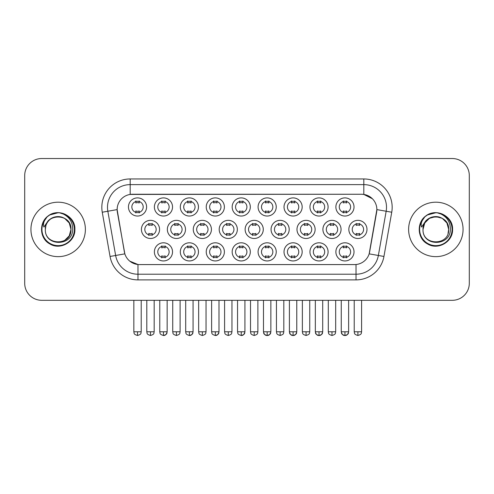 <?xml version="1.0" encoding="UTF-8"?>
<svg xmlns="http://www.w3.org/2000/svg" width="494" height="494" viewBox="0 0 494 494"><rect width="100%" height="100%" fill="white"/><g stroke="black" fill="none" stroke-linecap="round" stroke-linejoin="round"><path stroke-width="0.74" d="M172.53 251.878A9.071 9.071 0 0 1 163.458 260.949A9.071 9.071 0 0 1 154.381 251.878A9.071 9.071 0 0 1 163.458 242.801A9.071 9.071 0 0 1 172.53 251.878M157.784 251.878A5.669 5.669 0 0 0 163.458 257.547A5.669 5.669 0 0 0 169.127 251.878A5.669 5.669 0 0 0 163.458 246.203A5.669 5.669 0 0 0 157.784 251.878M250.31 251.878A9.071 9.071 0 0 1 241.239 260.949A9.071 9.071 0 0 1 232.168 251.878A9.071 9.071 0 0 1 241.239 242.801A9.071 9.071 0 0 1 250.31 251.878M235.57 251.878A5.669 5.669 0 0 0 241.239 257.547A5.669 5.669 0 0 0 246.907 251.878A5.669 5.669 0 0 0 241.239 246.203A5.669 5.669 0 0 0 235.57 251.878M276.239 251.878A9.071 9.071 0 0 1 267.168 260.949A9.071 9.071 0 0 1 258.09 251.878A9.071 9.071 0 0 1 267.168 242.801A9.071 9.071 0 0 1 276.239 251.878M261.493 251.878A5.669 5.669 0 0 0 267.168 257.547A5.669 5.669 0 0 0 272.836 251.878A5.669 5.669 0 0 0 267.168 246.203A5.669 5.669 0 0 0 261.493 251.878M302.167 251.878A9.071 9.071 0 0 1 293.09 260.949A9.071 9.071 0 0 1 284.019 251.878A9.071 9.071 0 0 1 293.09 242.801A9.071 9.071 0 0 1 302.167 251.878M287.422 251.878A5.669 5.669 0 0 0 293.09 257.547A5.669 5.669 0 0 0 298.765 251.878A5.669 5.669 0 0 0 293.09 246.203A5.669 5.669 0 0 0 287.422 251.878M224.387 251.878A9.071 9.071 0 0 1 215.31 260.949A9.071 9.071 0 0 1 206.239 251.878A9.071 9.071 0 0 1 215.31 242.801A9.071 9.071 0 0 1 224.387 251.878M209.641 251.878A5.669 5.669 0 0 0 215.31 257.547A5.669 5.669 0 0 0 220.985 251.878A5.669 5.669 0 0 0 215.31 246.203A5.669 5.669 0 0 0 209.641 251.878M198.458 251.878A9.071 9.071 0 0 1 189.381 260.949A9.071 9.071 0 0 1 180.31 251.878A9.071 9.071 0 0 1 189.381 242.801A9.071 9.071 0 0 1 198.458 251.878M183.712 251.878A5.669 5.669 0 0 0 189.381 257.547A5.669 5.669 0 0 0 195.056 251.878A5.669 5.669 0 0 0 189.381 246.203A5.669 5.669 0 0 0 183.712 251.878M328.096 251.878A9.071 9.071 0 0 1 319.019 260.949A9.071 9.071 0 0 1 309.948 251.878A9.071 9.071 0 0 1 319.019 242.801A9.071 9.071 0 0 1 328.096 251.878M313.35 251.878A5.669 5.669 0 0 0 319.019 257.547A5.669 5.669 0 0 0 324.694 251.878A5.669 5.669 0 0 0 319.019 246.203A5.669 5.669 0 0 0 313.35 251.878M354.019 251.878A9.071 9.071 0 0 1 344.948 260.949A9.071 9.071 0 0 1 335.877 251.878A9.071 9.071 0 0 1 344.948 242.801A9.071 9.071 0 0 1 354.019 251.878M339.279 251.878A5.669 5.669 0 0 0 344.948 257.547A5.669 5.669 0 0 0 350.616 251.878A5.669 5.669 0 0 0 344.948 246.203A5.669 5.669 0 0 0 339.279 251.878M159.568 229.42A9.071 9.071 0 0 1 150.491 238.491A9.071 9.071 0 0 1 141.42 229.42A9.071 9.071 0 0 1 150.491 220.349A9.071 9.071 0 0 1 159.568 229.42M144.822 229.42A5.669 5.669 0 0 0 150.491 235.088A5.669 5.669 0 0 0 156.166 229.42A5.669 5.669 0 0 0 150.491 223.751A5.669 5.669 0 0 0 144.822 229.42M185.491 229.42A9.071 9.071 0 0 1 176.42 238.491A9.071 9.071 0 0 1 167.349 229.42A9.071 9.071 0 0 1 176.42 220.349A9.071 9.071 0 0 1 185.491 229.42M170.751 229.42A5.669 5.669 0 0 0 176.42 235.088A5.669 5.669 0 0 0 182.088 229.42A5.669 5.669 0 0 0 176.42 223.751A5.669 5.669 0 0 0 170.751 229.42M263.277 229.42A9.071 9.071 0 0 1 254.2 238.491A9.071 9.071 0 0 1 245.129 229.42A9.071 9.071 0 0 1 254.2 220.349A9.071 9.071 0 0 1 263.277 229.42M248.531 229.42A5.669 5.669 0 0 0 254.2 235.088A5.669 5.669 0 0 0 259.875 229.42A5.669 5.669 0 0 0 254.2 223.751A5.669 5.669 0 0 0 248.531 229.42M289.2 229.42A9.071 9.071 0 0 1 280.129 238.491A9.071 9.071 0 0 1 271.058 229.42A9.071 9.071 0 0 1 280.129 220.349A9.071 9.071 0 0 1 289.2 229.42M274.46 229.42A5.669 5.669 0 0 0 280.129 235.088A5.669 5.669 0 0 0 285.798 229.42A5.669 5.669 0 0 0 280.129 223.751A5.669 5.669 0 0 0 274.46 229.42M315.129 229.42A9.071 9.071 0 0 1 306.058 238.491A9.071 9.071 0 0 1 296.98 229.42A9.071 9.071 0 0 1 306.058 220.349A9.071 9.071 0 0 1 315.129 229.42M300.389 229.42A5.669 5.669 0 0 0 306.058 235.088A5.669 5.669 0 0 0 311.726 229.42A5.669 5.669 0 0 0 306.058 223.751A5.669 5.669 0 0 0 300.389 229.42M341.058 229.42A9.071 9.071 0 0 1 331.987 238.491A9.071 9.071 0 0 1 322.909 229.42A9.071 9.071 0 0 1 331.987 220.349A9.071 9.071 0 0 1 341.058 229.42M326.312 229.42A5.669 5.669 0 0 0 331.987 235.088A5.669 5.669 0 0 0 337.655 229.42A5.669 5.669 0 0 0 331.987 223.751A5.669 5.669 0 0 0 326.312 229.42M211.42 229.42A9.071 9.071 0 0 1 202.349 238.491A9.071 9.071 0 0 1 193.271 229.42A9.071 9.071 0 0 1 202.349 220.349A9.071 9.071 0 0 1 211.42 229.42M196.674 229.42A5.669 5.669 0 0 0 202.349 235.088A5.669 5.669 0 0 0 208.017 229.42A5.669 5.669 0 0 0 202.349 223.751A5.669 5.669 0 0 0 196.674 229.42M237.348 229.42A9.071 9.071 0 0 1 228.277 238.491A9.071 9.071 0 0 1 219.2 229.42A9.071 9.071 0 0 1 228.277 220.349A9.071 9.071 0 0 1 237.348 229.42M222.603 229.42A5.669 5.669 0 0 0 228.277 235.088A5.669 5.669 0 0 0 233.946 229.42A5.669 5.669 0 0 0 228.277 223.751A5.669 5.669 0 0 0 222.603 229.42M366.986 229.42A9.071 9.071 0 0 1 357.909 238.491A9.071 9.071 0 0 1 348.838 229.42A9.071 9.071 0 0 1 357.909 220.349A9.071 9.071 0 0 1 366.986 229.42M352.241 229.42A5.669 5.669 0 0 0 357.909 235.088A5.669 5.669 0 0 0 363.584 229.42A5.669 5.669 0 0 0 357.909 223.751A5.669 5.669 0 0 0 352.241 229.42M146.601 206.961A9.071 9.071 0 0 1 137.53 216.039A9.071 9.071 0 0 1 128.452 206.961A9.071 9.071 0 0 1 137.53 197.89A9.071 9.071 0 0 1 146.601 206.961M131.855 206.961A5.669 5.669 0 0 0 137.53 212.636A5.669 5.669 0 0 0 143.198 206.961A5.669 5.669 0 0 0 137.53 201.293A5.669 5.669 0 0 0 131.855 206.961M172.53 206.961A9.071 9.071 0 0 1 163.458 216.039A9.071 9.071 0 0 1 154.381 206.961A9.071 9.071 0 0 1 163.458 197.89A9.071 9.071 0 0 1 172.53 206.961M157.784 206.961A5.669 5.669 0 0 0 163.458 212.636A5.669 5.669 0 0 0 169.127 206.961A5.669 5.669 0 0 0 163.458 201.293A5.669 5.669 0 0 0 157.784 206.961M198.458 206.961A9.071 9.071 0 0 1 189.381 216.039A9.071 9.071 0 0 1 180.31 206.961A9.071 9.071 0 0 1 189.381 197.89A9.071 9.071 0 0 1 198.458 206.961M183.712 206.961A5.669 5.669 0 0 0 189.381 212.636A5.669 5.669 0 0 0 195.056 206.961A5.669 5.669 0 0 0 189.381 201.293A5.669 5.669 0 0 0 183.712 206.961M250.31 206.961A9.071 9.071 0 0 1 241.239 216.039A9.071 9.071 0 0 1 232.168 206.961A9.071 9.071 0 0 1 241.239 197.89A9.071 9.071 0 0 1 250.31 206.961M235.57 206.961A5.669 5.669 0 0 0 241.239 212.636A5.669 5.669 0 0 0 246.907 206.961A5.669 5.669 0 0 0 241.239 201.293A5.669 5.669 0 0 0 235.57 206.961M224.387 206.961A9.071 9.071 0 0 1 215.31 216.039A9.071 9.071 0 0 1 206.239 206.961A9.071 9.071 0 0 1 215.31 197.89A9.071 9.071 0 0 1 224.387 206.961M209.641 206.961A5.669 5.669 0 0 0 215.31 212.636A5.669 5.669 0 0 0 220.985 206.961A5.669 5.669 0 0 0 215.31 201.293A5.669 5.669 0 0 0 209.641 206.961M328.096 206.961A9.071 9.071 0 0 1 319.019 216.039A9.071 9.071 0 0 1 309.948 206.961A9.071 9.071 0 0 1 319.019 197.89A9.071 9.071 0 0 1 328.096 206.961M313.35 206.961A5.669 5.669 0 0 0 319.019 212.636A5.669 5.669 0 0 0 324.694 206.961A5.669 5.669 0 0 0 319.019 201.293A5.669 5.669 0 0 0 313.35 206.961M302.167 206.961A9.071 9.071 0 0 1 293.09 216.039A9.071 9.071 0 0 1 284.019 206.961A9.071 9.071 0 0 1 293.09 197.89A9.071 9.071 0 0 1 302.167 206.961M287.422 206.961A5.669 5.669 0 0 0 293.09 212.636A5.669 5.669 0 0 0 298.765 206.961A5.669 5.669 0 0 0 293.09 201.293A5.669 5.669 0 0 0 287.422 206.961M276.239 206.961A9.071 9.071 0 0 1 267.168 216.039A9.071 9.071 0 0 1 258.09 206.961A9.071 9.071 0 0 1 267.168 197.89A9.071 9.071 0 0 1 276.239 206.961M261.493 206.961A5.669 5.669 0 0 0 267.168 212.636A5.669 5.669 0 0 0 272.836 206.961A5.669 5.669 0 0 0 267.168 201.293A5.669 5.669 0 0 0 261.493 206.961M354.019 206.961A9.071 9.071 0 0 1 344.948 216.039A9.071 9.071 0 0 1 335.877 206.961A9.071 9.071 0 0 1 344.948 197.89A9.071 9.071 0 0 1 354.019 206.961M339.279 206.961A5.669 5.669 0 0 0 344.948 212.636A5.669 5.669 0 0 0 350.616 206.961A5.669 5.669 0 0 0 344.948 201.293A5.669 5.669 0 0 0 339.279 206.961M110.057 256.46L102.258 212.229A28.356 28.356 0 0 1 130.181 178.952L363.819 178.952A28.356 28.356 0 0 1 391.742 212.229L383.943 256.46A28.356 28.356 0 0 1 356.02 279.894L137.98 279.894A28.356 28.356 0 0 1 110.057 256.46L124.84 253.854L117.368 212.229A15.314 15.314 0 0 1 132.448 194.259L361.552 194.259A15.314 15.314 0 0 1 376.632 212.229L369.629 251.928A15.314 15.314 0 0 1 354.55 264.58L139.45 264.58A15.314 15.314 0 0 1 124.371 251.928L117.134 209.604L107.84 211.241A22.681 22.681 0 0 1 130.181 184.62L363.819 184.62A22.681 22.681 0 0 1 386.16 211.241L378.361 255.478A22.681 22.681 0 0 1 356.02 274.219L137.98 274.219A22.681 22.681 0 0 1 115.639 255.478L107.84 211.241A22.681 22.681 0 0 1 107.494 207.301M30.937 229.42A27.219 27.219 0 0 0 58.156 256.639A27.219 27.219 0 0 0 85.382 229.42A27.219 27.219 0 0 0 58.156 202.2A27.219 27.219 0 0 0 30.937 229.42A27.219 27.219 0 0 0 58.156 256.639A27.219 27.219 0 0 0 85.382 229.42A27.219 27.219 0 0 0 58.156 202.2A27.219 27.219 0 0 0 30.937 229.42M408.618 229.42A27.219 27.219 0 0 0 435.844 256.639A27.219 27.219 0 0 0 463.063 229.42A27.219 27.219 0 0 0 435.844 202.2A27.219 27.219 0 0 0 408.618 229.42A27.219 27.219 0 0 0 435.844 256.639A27.219 27.219 0 0 0 463.063 229.42A27.219 27.219 0 0 0 435.844 202.2A27.219 27.219 0 0 0 408.618 229.42M130.181 178.952L130.181 194.432L361.552 194.259L363.819 194.432L372.377 198.742M117.134 209.573L117.306 207.301M354.55 264.58L139.45 264.58M137.98 279.894L137.98 264.512L129.805 261.165M391.742 212.229L376.866 209.604L369.16 253.854L383.943 256.46M369.629 251.928L369.537 252.409M124.463 252.409L124.371 251.928M469.3 175.549A17.012 17.012 0 0 0 452.288 158.531L41.712 158.531A17.012 17.012 0 0 0 24.7 175.549L24.7 283.297A17.012 17.012 0 0 0 41.712 300.309L452.288 300.309A17.012 17.012 0 0 0 469.3 283.297L469.3 175.549L469.3 283.297M24.7 175.549L24.7 283.297M452.288 158.531L41.712 158.531M41.712 300.309L452.288 300.309M343.25 212.963L343.25 210.969A4.353 4.353 0 0 0 346.652 210.969L346.652 212.963M346.652 200.959L346.652 202.96A4.353 4.353 0 0 0 343.25 202.96L343.25 200.959M356.211 235.422L356.211 233.421A4.353 4.353 0 0 0 359.613 233.421L359.613 235.422M359.613 223.418L359.613 225.418A4.353 4.353 0 0 0 356.211 225.418L356.211 223.418M343.25 257.88L343.25 255.88A4.353 4.353 0 0 0 346.652 255.88L346.652 257.88M346.652 245.876L346.652 247.871A4.353 4.353 0 0 0 343.25 247.871L343.25 245.876M317.321 212.963L317.321 210.969A4.353 4.353 0 0 0 320.723 210.969L320.723 212.963M320.723 200.959L320.723 202.96A4.353 4.353 0 0 0 317.321 202.96L317.321 200.959M291.392 212.963L291.392 210.969A4.353 4.353 0 0 0 294.795 210.969L294.795 212.963M294.795 200.959L294.795 202.96A4.353 4.353 0 0 0 291.392 202.96L291.392 200.959M265.463 212.963L265.463 210.969A4.353 4.353 0 0 0 268.866 210.969L268.866 212.963M268.866 200.959L268.866 202.96A4.353 4.353 0 0 0 265.463 202.96L265.463 200.959M239.534 212.963L239.534 210.969A4.353 4.353 0 0 0 242.937 210.969L242.937 212.963M242.937 200.959L242.937 202.96A4.353 4.353 0 0 0 239.534 202.96L239.534 200.959M330.282 235.422L330.282 233.421A4.353 4.353 0 0 0 333.685 233.421L333.685 235.422M333.685 223.418L333.685 225.418A4.353 4.353 0 0 0 330.282 225.418L330.282 223.418M304.353 235.422L304.353 233.421A4.353 4.353 0 0 0 307.756 233.421L307.756 235.422M307.756 223.418L307.756 225.418A4.353 4.353 0 0 0 304.353 225.418L304.353 223.418M278.431 235.422L278.431 233.421A4.353 4.353 0 0 0 281.833 233.421L281.833 235.422M281.833 223.418L281.833 225.418A4.353 4.353 0 0 0 278.431 225.418L278.431 223.418M317.321 257.88L317.321 255.88A4.353 4.353 0 0 0 320.723 255.88L320.723 257.88M320.723 245.876L320.723 247.871A4.353 4.353 0 0 0 317.321 247.871L317.321 245.876M45.93 225.567L45.325 229.42C44.621 246.833 72.785 246.518 72.692 229.42C72.742 222.349 69.586 217.212 63.226 214.007L59.391 212.747C54.766 212.476 50.691 213.834 47.165 216.823L44.855 220.139C43.447 222.516 43.139 224.819 43.929 227.055L48.06 220.935C51.907 217.088 56.483 215.816 61.793 217.125A12.819 12.819 0 0 0 45.93 225.567L45.337 229.42C44.553 212.883 71.766 212.883 70.975 229.42L69.259 235.829L64.566 240.522M45.337 229.42C44.553 212.883 71.766 212.883 70.975 229.42C70.58 223.263 67.517 219.163 61.793 217.125L64.566 218.317L69.259 223.01L70.975 229.42C71.766 245.956 44.553 245.956 45.337 229.42C44.553 212.883 71.766 212.883 70.975 229.42L70.339 233.421M47.202 216.792L49.801 214.939L58.292 212.704L49.801 214.939L47.202 216.792L49.801 214.939L58.292 212.704L49.801 214.939L47.202 216.792L49.801 214.939L58.292 212.704M47.165 216.823C56.903 207.27 75.65 215.563 74.878 229.42C75.446 241.782 60.219 250.569 49.801 243.9C38.81 238.213 38.81 220.627 49.801 214.939C60.219 208.27 75.446 217.057 74.878 229.42C75.446 241.782 60.219 250.569 49.801 243.9C38.81 238.213 38.81 220.627 49.801 214.939C60.219 208.27 75.446 217.057 74.878 229.42C75.446 241.782 60.219 250.569 49.801 243.9C38.81 238.213 38.81 220.627 49.801 214.939C60.219 208.27 75.446 217.057 74.878 229.42C75.446 241.782 60.219 250.569 49.801 243.9C38.81 238.213 38.81 220.627 49.801 214.939C60.219 208.27 75.446 217.057 74.878 229.42C75.446 241.782 60.219 250.569 49.801 243.9C38.81 238.213 38.81 220.627 49.801 214.939C58.477 210.895 65.844 212.55 71.902 219.898M423.617 225.567L423.006 229.42C422.302 246.833 450.466 246.518 450.374 229.42C450.429 222.349 447.274 217.212 440.907 214.007L437.073 212.747C432.454 212.476 428.378 213.834 424.852 216.823L422.537 220.139C421.129 222.516 420.82 224.819 421.61 227.055L425.742 220.935C429.589 217.088 434.164 215.816 439.475 217.125A12.819 12.819 0 0 0 423.617 225.567L423.025 229.42C422.234 212.883 449.447 212.883 448.663 229.42C449.447 245.956 422.234 245.956 423.025 229.42C422.234 212.883 449.447 212.883 448.663 229.42L448.021 233.421M439.475 217.125L442.254 218.317L446.947 223.01L448.663 229.42C448.262 223.263 445.199 219.163 439.475 217.125M423.025 229.42L424.741 223.01L429.434 218.317L435.844 216.6L442.254 218.317M424.883 216.792L427.483 214.939L435.974 212.704L427.483 214.939L424.883 216.792L427.483 214.939L435.974 212.704L427.483 214.939L424.883 216.792L427.483 214.939L435.974 212.704M424.852 216.823C434.59 207.27 453.338 215.563 452.56 229.42C453.128 241.782 437.9 250.569 427.483 243.9C416.491 238.213 416.491 220.627 427.483 214.939C437.9 208.27 453.128 217.057 452.56 229.42C453.128 241.782 437.9 250.569 427.483 243.9C416.491 238.213 416.491 220.627 427.483 214.939C437.9 208.27 453.128 217.057 452.56 229.42C453.128 241.782 437.9 250.569 427.483 243.9C416.491 238.213 416.491 220.627 427.483 214.939C437.9 208.27 453.128 217.057 452.56 229.42C453.128 241.782 437.9 250.569 427.483 243.9C416.491 238.213 416.491 220.627 427.483 214.939C437.9 208.27 453.128 217.057 452.56 229.42C453.128 241.782 437.9 250.569 427.483 243.9C416.491 238.213 416.491 220.627 427.483 214.939C436.159 210.895 443.526 212.55 449.583 219.898M252.502 235.422L252.502 233.421A4.353 4.353 0 0 0 255.904 233.421L255.904 235.422M255.904 223.418L255.904 225.418A4.353 4.353 0 0 0 252.502 225.418L252.502 223.418M291.392 257.88L291.392 255.88A4.353 4.353 0 0 0 294.795 255.88L294.795 257.88M294.795 245.876L294.795 247.871A4.353 4.353 0 0 0 291.392 247.871L291.392 245.876M265.463 257.88L265.463 255.88A4.353 4.353 0 0 0 268.866 255.88L268.866 257.88M268.866 245.876L268.866 247.871A4.353 4.353 0 0 0 265.463 247.871L265.463 245.876M239.534 257.88L239.534 255.88A4.353 4.353 0 0 0 242.937 255.88L242.937 257.88M242.937 245.876L242.937 247.871A4.353 4.353 0 0 0 239.534 247.871L239.534 245.876M213.612 212.963L213.612 210.969A4.353 4.353 0 0 0 217.014 210.969L217.014 212.963M217.014 200.959L217.014 202.96A4.353 4.353 0 0 0 213.612 202.96L213.612 200.959M187.683 212.963L187.683 210.969A4.353 4.353 0 0 0 191.085 210.969L191.085 212.963M191.085 200.959L191.085 202.96A4.353 4.353 0 0 0 187.683 202.96L187.683 200.959M161.754 212.963L161.754 210.969A4.353 4.353 0 0 0 165.157 210.969L165.157 212.963M165.157 200.959L165.157 202.96A4.353 4.353 0 0 0 161.754 202.96L161.754 200.959M135.825 212.963L135.825 210.969A4.353 4.353 0 0 0 139.228 210.969L139.228 212.963M139.228 200.959L139.228 202.96A4.353 4.353 0 0 0 135.825 202.96L135.825 200.959M226.573 235.422L226.573 233.421A4.353 4.353 0 0 0 229.976 233.421L229.976 235.422M229.976 223.418L229.976 225.418A4.353 4.353 0 0 0 226.573 225.418L226.573 223.418M200.644 235.422L200.644 233.421A4.353 4.353 0 0 0 204.047 233.421L204.047 235.422M204.047 223.418L204.047 225.418A4.353 4.353 0 0 0 200.644 225.418L200.644 223.418M174.715 235.422L174.715 233.421A4.353 4.353 0 0 0 178.124 233.421L178.124 235.422M178.124 223.418L178.124 225.418A4.353 4.353 0 0 0 174.715 225.418L174.715 223.418M148.793 235.422L148.793 233.421A4.353 4.353 0 0 0 152.195 233.421L152.195 235.422M152.195 223.418L152.195 225.418A4.353 4.353 0 0 0 148.793 225.418L148.793 223.418M213.612 257.88L213.612 255.88A4.353 4.353 0 0 0 217.014 255.88L217.014 257.88M217.014 245.876L217.014 247.871A4.353 4.353 0 0 0 213.612 247.871L213.612 245.876M187.683 257.88L187.683 255.88A4.353 4.353 0 0 0 191.085 255.88L191.085 257.88M191.085 245.876L191.085 247.871A4.353 4.353 0 0 0 187.683 247.871L187.683 245.876M161.754 257.88L161.754 255.88A4.353 4.353 0 0 0 165.157 255.88L165.157 257.88M165.157 245.876L165.157 247.871A4.353 4.353 0 0 0 161.754 247.871L161.754 245.876M363.819 178.952L363.819 194.432M356.02 264.512L356.02 279.894M102.258 212.229L107.84 211.241M357.909 331.783L354.223 331.783C354.748 332.925 353.438 334.222 357.909 335.469L357.909 331.783L361.596 331.783L361.596 300.309M344.948 331.783L341.261 331.783C341.78 332.925 340.477 334.222 344.948 335.469L344.948 331.783L348.634 331.783C348.116 332.925 349.425 334.222 344.948 335.469C343.132 335.636 341.904 334.407 341.261 331.783L341.261 300.309M331.987 331.783L328.3 331.783C328.819 332.925 327.51 334.222 331.987 335.469L331.987 331.783L335.673 331.783L335.673 300.309M306.058 331.783L302.371 331.783C302.89 332.925 301.581 334.222 306.058 335.469L306.058 331.783L309.744 331.783L309.744 300.309M280.129 331.783L276.442 331.783C276.961 332.925 275.658 334.222 280.129 335.469L280.129 331.783L283.815 331.783L283.815 300.309M319.019 331.783L315.333 331.783C315.857 332.925 314.548 334.222 319.019 335.469L319.019 331.783L322.706 331.783C322.187 332.925 323.496 334.222 319.019 335.469C317.204 335.636 315.981 334.407 315.333 331.783L315.333 300.309M44.855 220.139A16.222 16.222 0 0 0 58.156 245.642A16.222 16.222 0 0 0 63.226 214.007M422.537 220.139A16.222 16.222 0 0 0 435.844 245.642A16.222 16.222 0 0 0 440.907 214.007M254.2 331.783L250.514 331.783C251.038 332.925 249.729 334.222 254.2 335.469L254.2 331.783L257.887 331.783L257.887 300.309M293.09 331.783L289.41 331.783C289.929 332.925 288.62 334.222 293.09 335.469L293.09 331.783L296.777 331.783C296.258 332.925 297.567 334.222 293.09 335.469C291.281 335.636 290.052 334.407 289.41 331.783L289.41 300.309M267.168 331.783L263.481 331.783C264 332.925 262.691 334.222 267.168 335.469L267.168 331.783L270.854 331.783L270.854 300.309L270.854 331.783C270.329 332.925 271.638 334.222 267.168 335.469C265.352 335.636 264.123 334.407 263.481 331.783L263.481 300.309M241.239 331.783L237.552 331.783C238.071 332.925 236.762 334.222 241.239 335.469L241.239 331.783L244.925 331.783L244.925 300.309L244.925 331.783C244.407 332.925 245.709 334.222 241.239 335.469C243.054 335.636 244.283 334.407 244.925 331.783M137.53 331.783L133.843 331.783C134.362 332.925 133.053 334.222 137.53 335.469L137.53 331.783L141.216 331.783L141.216 300.309M228.277 331.783L224.591 331.783C225.11 332.925 223.801 334.222 228.277 335.469L228.277 331.783L231.958 331.783L231.958 300.309M202.349 331.783L198.662 331.783C199.181 332.925 197.872 334.222 202.349 335.469L202.349 331.783L206.035 331.783L206.035 300.309M176.42 331.783L172.733 331.783C173.252 332.925 171.949 334.222 176.42 335.469L176.42 331.783L180.106 331.783L180.106 300.309M150.491 331.783L146.804 331.783C147.329 332.925 146.02 334.222 150.491 335.469L150.491 331.783L154.177 331.783L154.177 300.309M215.31 331.783L211.623 331.783C212.142 332.925 210.839 334.222 215.31 335.469L215.31 331.783L218.996 331.783C218.478 332.925 219.787 334.222 215.31 335.469C217.125 335.636 218.354 334.407 218.996 331.783L218.996 300.309M189.381 331.783L185.695 331.783C186.219 332.925 184.91 334.222 189.381 335.469L189.381 331.783L193.068 331.783C192.549 332.925 193.858 334.222 189.381 335.469C191.197 335.636 192.425 334.407 193.068 331.783L193.068 300.309M163.458 331.783L159.772 331.783C160.291 332.925 158.982 334.222 163.458 335.469L163.458 331.783L167.145 331.783C166.62 332.925 167.929 334.222 163.458 335.469C165.268 335.636 166.497 334.407 167.145 331.783L167.145 300.309M354.223 331.783L354.223 300.309M361.596 331.783C361.077 332.925 362.386 334.222 357.909 335.469M344.948 335.469C346.763 335.636 347.992 334.407 348.634 331.783L348.634 300.309M328.3 331.783L328.3 300.309M335.673 331.783C335.148 332.925 336.457 334.222 331.987 335.469M302.371 331.783L302.371 300.309M309.744 331.783C309.225 332.925 310.528 334.222 306.058 335.469M276.442 331.783L276.442 300.309M283.815 331.783C283.297 332.925 284.606 334.222 280.129 335.469M319.019 335.469C320.834 335.636 322.063 334.407 322.706 331.783L322.706 300.309M250.514 331.783L250.514 300.309M257.887 331.783C257.368 332.925 258.677 334.222 254.2 335.469M293.09 335.469C294.906 335.636 296.134 334.407 296.777 331.783L296.777 300.309M270.854 331.783C270.206 334.407 268.977 335.636 267.168 335.469M237.552 331.783L237.552 300.309M133.843 331.783L133.843 300.309M141.216 331.783C140.697 332.925 142 334.222 137.53 335.469M224.591 331.783L224.591 300.309M231.958 331.783C231.439 332.925 232.748 334.222 228.277 335.469M198.662 331.783L198.662 300.309M206.035 331.783C205.51 332.925 206.819 334.222 202.349 335.469M172.733 331.783L172.733 300.309M180.106 331.783C179.588 332.925 180.89 334.222 176.42 335.469M146.804 331.783L146.804 300.309M154.177 331.783C153.659 332.925 154.968 334.222 150.491 335.469M211.623 331.783L211.623 300.309M185.695 331.783L185.695 300.309M159.772 331.783L159.772 300.309"/></g></svg>
